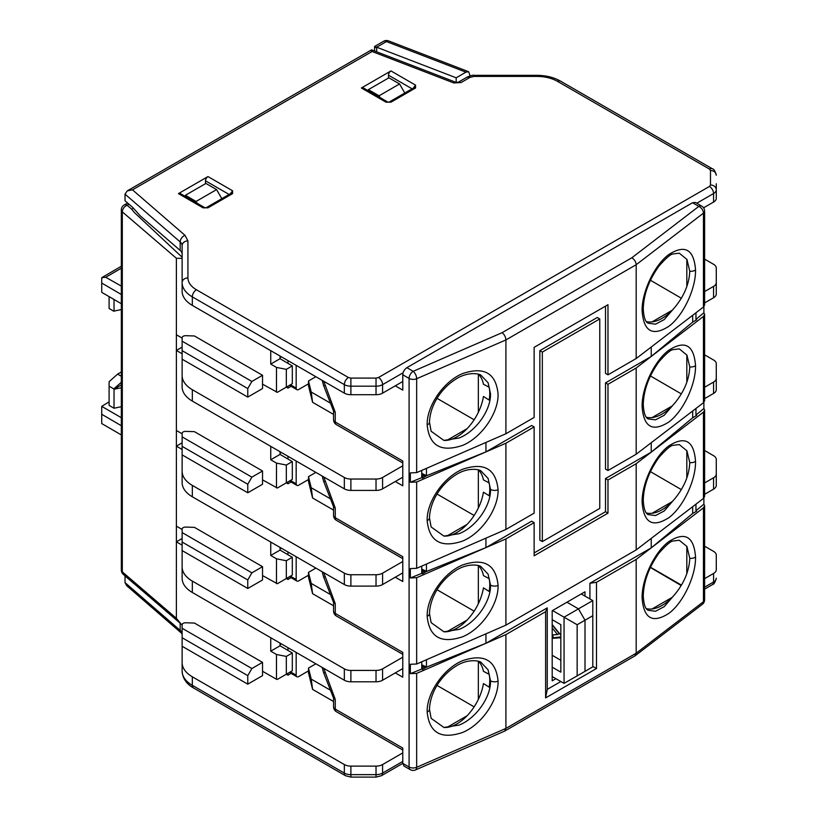 <?xml version="1.0" encoding="UTF-8"?>
<svg xmlns="http://www.w3.org/2000/svg" width="818" height="818" viewBox="0 0 818 818"><rect width="100%" height="100%" fill="white"/><g stroke="black" fill="none" stroke-linecap="round" stroke-linejoin="round"><path stroke-width="1.23" d="M133.457 208.222L131.739 209.214L134.428 212.578L182.128 257.241M121.32 294.49L101.718 283.038L101.718 277.701L105.737 277.271L121.32 286.106M280.053 356.034L280.053 358.703L292.312 365.891L292.312 383.683L286.331 387.139L286.331 369.337L292.312 365.891M182.128 338.079L176.381 334.787L176.381 350.431L182.128 353.775M182.128 347.118L176.381 350.431L176.381 446.127L182.128 449.471M280.053 451.73L280.053 454.399L292.312 461.577L292.312 479.379L286.331 482.835L286.331 465.033L292.312 461.577M182.128 442.814L176.381 446.127L176.381 541.823L182.128 545.156M280.053 547.416L280.053 550.095L292.312 557.273L292.312 575.074L286.331 578.53L286.331 560.729L292.312 557.273M182.128 538.5L176.381 541.823L176.381 618.316L122.311 571.884A5.798 3.926 130.7 0 0 123.344 574.42L180.972 623.899L176.381 618.316M292.312 652.968L292.312 670.77L286.331 674.216L286.331 656.414L292.312 652.968L280.053 645.78L270.748 651.159L270.748 637.743M280.053 643.112L280.053 645.78M404.798 93.027L399.562 83.957L379.051 95.798L380.084 97.587M368.386 90.829L368.386 89.643L379.051 95.798M399.562 83.957L388.898 77.802L368.386 89.643M221.821 198.662L216.586 189.592L196.075 201.443L197.107 203.222M185.41 196.473L185.41 195.277L196.075 201.443M216.586 189.592L205.921 183.436L185.41 195.277M121.32 425.708L101.718 414.266L101.718 423.571L121.32 434.92M121.32 266.259L101.718 277.701M456.178 82.373L456.178 77.802L376.689 47.219C374.061 46.145 373.826 46.289 375.973 47.628M182.128 258.365L176.381 258.284L176.381 334.787M131.739 209.214L127.127 205.246A5.798 3.926 130.7 0 0 122.311 211.852L176.381 258.284M280.053 358.703L270.748 364.082L270.748 350.666M286.331 369.337L276.484 367.415L270.748 364.082M291.055 386.311L287.977 388.09L286.331 387.139L277.333 392.333L262.537 384.184M280.053 454.399L270.748 459.767L270.748 446.352M286.331 465.033L276.484 463.111L270.748 459.767M291.055 481.996L287.977 483.775L286.331 482.835L277.333 488.029L262.537 479.869M182.128 433.775L176.381 430.483M280.053 550.095L270.748 555.463L270.748 542.048M286.331 560.729L276.484 558.806L270.748 555.463M291.055 577.692L287.977 579.471L286.331 578.53L277.333 583.725L262.537 575.565M182.128 529.461L176.381 526.168M270.748 651.159L276.484 654.492L276.484 679.257L277.333 679.421L286.331 674.216L287.977 675.167L287.977 673.275M276.484 654.492L286.331 656.414M276.484 679.257L262.537 671.261M182.128 624.87L180.972 623.899M376.689 51.8L376.689 47.219L386.454 41.565A5.798 3.354 -120 0 0 383.56 41.289L374.562 46.483L374.552 50.982M470.125 75.87L468.653 71.728L465.953 72.158L456.178 77.802M121.32 387.742L114.029 389.296L114.029 408.243L121.32 406.689M114.029 408.243L109.101 405.401L109.101 381.709L117.628 374.112L121.32 371.955M109.101 401.842L101.718 406.372L121.32 417.691M101.718 414.266L101.718 406.372M121.32 303.703L101.718 292.343L101.718 283.038M276.484 367.415L276.484 392.18M276.484 463.111L276.484 487.865M276.484 558.806L276.484 583.561M121.32 384.818L114.029 389.296M117.628 374.112L121.32 376.249M109.101 386.198L113.804 388.908L121.32 382.282M109.101 296.617L109.101 308.498L113.804 311.218L115.195 310.84M121.32 309.572L114.029 311.085L114.029 299.47M308.488 479.522L298.642 485.197A3.476 2.014 -60 0 1 296.903 485.371A3.476 2.014 -60 0 1 296.177 483.775L296.177 461.045M287.977 459.041L287.977 456.301M308.488 670.903L298.642 676.588A3.476 2.014 -60 0 1 296.903 676.762A3.476 2.014 -60 0 1 296.177 675.167L296.177 652.427M287.977 650.422L287.977 647.692M308.488 383.826L298.642 389.511A3.476 2.014 -60 0 1 296.903 389.685A3.476 2.014 -60 0 1 296.177 388.09L296.177 365.349M287.977 363.345L287.977 360.615M552.549 610.535L564.052 617.181L592.774 600.596L581.271 593.96M560.841 660.29L552.191 655.29M560.841 634.308L560.156 634.359L552.191 624.563M552.191 638.377L560.156 637.784L560.841 638.623M552.191 627.979L557.539 634.553L552.191 634.952M564.052 617.181L564.052 683.388L585.003 671.374L564.052 683.388L552.191 676.537M592.794 600.637L592.794 615.698L585.003 620.218L577.15 624.727L564.083 617.212M552.191 667.171L560.841 672.171L560.841 624.686L552.191 619.686M560.841 637.386L560.156 637.784M560.841 636.905L552.191 637.948M552.988 637.488L552.988 634.891M552.191 626.455L552.988 625.995L559.185 633.613L557.539 634.553M566.956 602.222L578.438 608.848L585.003 620.218L585.003 671.374L592.794 666.834L592.794 615.698M577.15 675.862L577.15 624.727M429.47 709.308A5.798 3.354 180 0 1 427.16 711.977C429.266 732.867 441.086 739.697 462.62 732.447C481.567 724.707 498.561 700.096 498.08 681.128A5.798 3.354 180 0 1 490.524 680.842L488.09 669.83L481.178 662.539C480.33 660.872 467.671 657.958 454.849 666.875C442.374 674.911 430.186 691.077 429.47 709.308L431.127 718.337L443.908 727.478A38.139 22.014 120 0 0 456.996 723.838A38.139 22.014 120 0 0 483.438 683.562L489.184 687.161A38.211 22.055 120 0 0 489.184 674.329L483.438 671.302A38.139 22.014 120 0 0 478.346 661.343L478.336 699.421M490.524 680.842C490.953 697.325 475.892 718.552 459.123 725.075L443.908 727.478M429.47 613.612A5.798 3.354 180 0 1 427.16 616.281C429.266 637.181 441.086 644.001 462.62 636.762C481.567 629.011 498.561 604.4 498.08 585.432A5.798 3.354 180 0 1 490.524 585.146L488.09 574.134L481.178 566.843C480.33 565.177 467.671 562.263 454.849 571.189C442.374 579.216 430.186 595.381 429.47 613.612L431.127 622.641L443.908 631.782A38.139 22.014 120 0 0 456.996 628.142A38.139 22.014 120 0 0 483.438 587.866L489.184 591.465A38.211 22.055 120 0 0 489.184 578.633L483.438 575.606A38.139 22.014 120 0 0 478.346 565.647L478.336 603.735M490.524 585.146C490.953 601.639 475.892 622.856 459.123 629.39L443.908 631.782M429.47 517.917A5.798 3.354 180 0 1 427.16 520.596C429.266 541.485 441.086 548.305 462.62 541.066C481.567 533.316 498.561 508.714 498.08 489.737A5.798 3.354 180 0 1 490.524 489.45L488.09 478.438L481.178 471.158C480.33 469.481 467.671 466.567 454.849 475.493C442.374 483.52 430.186 499.696 429.47 517.917L431.127 526.956L443.908 536.087A38.139 22.014 120 0 0 456.996 532.446A38.139 22.014 120 0 0 483.438 492.17L489.184 495.78A38.211 22.055 120 0 0 489.184 482.937L483.438 479.91A38.139 22.014 120 0 0 478.346 469.951L478.336 508.039M490.524 489.45C490.953 505.943 475.892 527.16 459.123 533.694L443.908 536.087M443.908 440.401L459.123 437.998C475.892 431.475 490.953 410.247 490.524 393.765L488.09 382.742L481.178 375.462C480.33 373.795 467.671 370.881 454.849 379.797C442.374 387.834 430.186 404 429.47 422.221L431.127 431.26L443.908 440.401A38.139 22.014 120 0 0 456.996 436.751A38.139 22.014 120 0 0 483.438 396.474L489.184 400.084A38.211 22.055 120 0 0 489.184 387.251L483.438 384.225A38.139 22.014 120 0 0 478.346 374.255L478.336 412.344M646.332 321.546A38.139 22.014 120 0 0 662.13 318.325A38.139 22.014 120 0 0 675.218 306.852L664.247 319.572L655.525 324.163L648.142 323.222C645.351 321.995 643.725 317.21 643.265 308.887C643.623 294.531 648.838 280.288 658.899 266.167C665.821 258.284 670.484 254.224 672.887 253.979L679.267 253.171L686.926 259.418L689.768 271.228A5.798 3.354 -0 0 0 695.535 269.96C693.95 249.367 685.044 244.224 668.817 254.531C654.533 264.971 641.731 291.995 642.099 310.901A5.798 3.354 -0 0 0 643.265 308.887M646.332 417.231A38.139 22.014 120 0 0 662.13 414.02A38.139 22.014 120 0 0 675.218 402.538L664.247 415.258L655.525 419.849L648.142 418.908C645.351 417.681 643.725 412.906 643.265 404.573C643.623 390.227 648.838 375.983 658.899 361.863C665.821 353.979 670.484 349.92 672.887 349.675L679.267 348.867L686.926 355.104L689.768 366.924A5.798 3.354 0 0 0 695.535 365.646C693.95 345.063 685.044 339.92 668.817 350.227C654.533 360.666 641.731 387.691 642.099 406.597A5.798 3.354 0 0 0 643.265 404.573M646.332 512.927A38.139 22.014 120 0 0 662.13 509.706A38.139 22.014 120 0 0 675.218 498.234L664.247 510.953L655.525 515.544L648.142 514.604C645.351 513.377 643.725 508.602 643.265 500.268C643.623 485.912 648.838 471.679 658.899 457.548C665.821 449.675 670.484 445.606 672.887 445.36L679.267 444.552L686.926 450.8L689.768 462.61A5.798 3.354 -0 0 0 695.535 461.342C693.95 440.749 685.044 435.605 668.817 445.912C654.533 456.362 641.731 483.387 642.099 502.283A5.798 3.354 0 0 0 643.265 500.268M646.332 608.623A38.139 22.014 120 0 0 662.13 605.402A38.139 22.014 120 0 0 675.218 593.929L664.247 606.649L655.525 611.24L648.142 610.3C645.351 609.073 643.725 604.287 643.265 595.964C643.623 581.608 648.838 567.375 658.899 553.244C665.821 545.361 670.484 541.301 672.887 541.056L679.267 540.248L686.926 546.496L689.768 558.305A5.798 3.354 -0 0 0 695.535 557.038C693.95 536.444 685.044 531.301 668.817 541.608C654.533 552.058 641.731 579.083 642.099 597.978C643.674 618.572 652.59 623.715 668.817 613.408C683.091 602.958 695.903 575.933 695.535 557.038M333.56 602.273L335.257 603.745L335.268 613.408L402.773 652.386L402.773 677.192L395.258 672.917M333.56 506.587L335.257 508.06L335.268 517.722L402.773 556.69L402.773 581.496L395.258 577.222M333.56 410.892L335.257 412.364L335.268 422.027L402.773 460.994L402.773 485.8L395.258 481.526M333.56 697.969L335.257 699.441L335.268 709.104L402.773 748.071L402.773 763.409L403.98 766.067L410.299 769.666A5.798 3.354 -60.3 0 1 409.082 766.998A5.798 3.354 0 0 0 409.102 767.018A5.798 3.354 0 0 0 416.659 767.294L416.659 673.398L410.36 673.633L410.36 664.277L416.659 664.011L416.659 577.702L410.36 577.948L410.36 568.582L416.659 568.316L416.659 482.006L410.36 482.252L410.36 472.886L416.659 472.62L416.659 378.724L505.913 339.93L505.913 433.744L416.659 472.62M584.993 596.107L584.993 591.803L552.191 610.739L552.191 680.832L555.913 678.684M692.672 315.298L692.672 322.087L651.24 356.464L703.449 316.433L703.449 402.742L704.615 400.728L704.615 314.409L703.449 316.433M703.889 306.658L703.889 312.783L695.954 319.368L696.67 319.787L692.672 322.087M692.672 410.984L692.672 417.783L651.24 452.16L703.449 412.129L703.449 498.438L704.615 496.424L704.615 410.104L703.449 412.129M703.889 402.354L703.889 408.479L695.954 415.063L696.67 415.472L692.672 417.783M692.672 506.679L692.672 513.469L651.24 547.855L651.24 538.397L636.189 549.921L505.913 625.136L485.943 633.838L485.943 643.285L547.252 607.886L547.252 689.38L560.841 681.537M703.889 498.039L703.889 504.164L695.954 510.749L696.67 511.168L692.672 513.469M416.659 673.398L485.943 643.285L426.454 667.171L422.466 669.482L421.751 669.063L410.36 673.633M426.454 667.171L426.454 659.748M416.659 577.702L485.943 547.6L426.454 571.485L422.466 573.786L421.751 573.367L410.36 577.948M426.454 571.485L426.454 564.052M416.659 482.006L485.943 451.904L426.454 475.79L422.466 478.09L421.751 477.671L410.36 482.252M426.454 475.79L426.454 468.356M675.218 593.929C684.369 582.58 689.216 570.708 689.768 558.305M675.218 498.234C684.369 486.894 689.216 475.013 689.768 462.61M675.218 402.538C684.369 391.198 689.216 379.327 689.768 366.924M675.218 306.852C684.369 295.502 689.216 283.631 689.768 271.228M589.921 598.95L589.921 583.254L651.24 547.855L703.449 507.825L703.449 601.721L636.189 653.214L636.189 559.4L651.24 547.855M421.751 470.401L421.751 477.671M421.751 566.097L421.751 573.367M421.751 661.793L421.751 669.063M686.823 259.234L686.823 286.627M686.823 354.93L686.823 382.313M686.823 450.626L686.823 478.009M686.823 546.312L686.823 573.704M695.954 510.749L695.954 504.174M695.954 415.063L695.954 408.479M695.954 319.368L695.954 312.783M592.794 666.404L596.486 668.531L545.616 697.907L547.252 689.38M545.616 697.907L545.616 611.69L547.252 607.886M485.943 643.285L505.913 634.604L545.616 611.69M589.921 583.254L596.486 582.314L636.189 559.4M596.486 582.314L596.486 668.531M703.449 307.047L704.615 305.032L704.615 211.126A5.798 3.354 180 0 1 703.449 213.14L703.449 307.047L636.189 358.529L636.189 264.715L703.449 213.14A5.798 3.783 -127.5 0 0 698.828 206.402A5.798 3.354 -59.7 0 1 701.742 206.126L695.474 202.455L692.56 202.731L406.873 367.671C404.399 369.399 403.029 371.771 402.773 374.777L402.773 390.114L395.258 385.83M703.449 402.742L636.189 454.225L636.189 368.008L651.24 356.464L651.24 347.016M703.449 498.438L651.24 538.397M485.943 633.838L416.659 664.011M485.943 442.446L485.943 451.904L505.913 443.223L505.913 529.44L485.943 538.142L485.943 547.6L505.913 538.919L505.913 625.136M485.943 538.142L416.659 568.316M636.189 549.921L636.189 463.704L651.24 452.16L651.24 442.702M505.913 634.604L505.913 728.419L416.659 767.294A5.798 2.853 66.5 0 1 415.483 769.942L504.634 731.118L505.913 728.419L636.189 653.214L634.901 655.913L504.798 731.026M505.913 538.919L534.134 522.63L534.134 555.79L607.979 513.152L607.979 479.992L636.189 463.704M251.872 668.531L262.537 662.375L194.439 623.06L185.809 622.774A3.476 2.014 180 0 0 183.15 623.357A3.476 2.014 180 0 0 182.128 624.778L182.128 628.265L251.872 668.531L247.772 675.637L182.128 637.743L182.128 662.58A34.816 20.102 -0 0 0 192.322 676.793L344.337 764.554A9.284 5.358 0 0 0 350.891 766.118L376.024 766.118L376.024 774.646A9.284 5.358 -0 0 0 382.589 773.082A5.798 3.354 60 0 1 381.392 775.73L402.773 763.388L409.082 766.998L409.082 378.417A5.798 3.354 180 0 1 409.082 378.417A5.798 3.323 -60 0 1 413.182 371.311L406.873 367.671M650.412 280.237L681.302 298.202M650.412 375.932L681.302 393.887M650.412 471.628L681.302 489.583M650.453 567.222L681.414 585.095M534.134 522.63L531.68 521.189L485.943 547.6M505.913 443.223L534.134 426.935L534.134 513.152L505.913 529.44M534.134 426.935L531.68 425.493L485.943 451.904M636.189 358.529L607.979 374.828L607.979 304.715L534.134 347.343L534.134 417.456L505.913 433.744M505.913 339.93C505.677 336.924 504.409 334.501 502.119 332.67L631.813 257.793C634.451 259.418 635.913 261.729 636.189 264.715L505.913 339.93M703.889 312.783L704.615 314.409M703.889 408.479L704.615 410.104M703.889 504.164L704.615 505.8L703.449 507.825M607.979 374.828L605.504 373.417L605.504 306.136M651.24 356.464L605.504 382.875L607.979 384.296L636.189 368.008M636.189 454.225L607.979 470.514L607.979 384.296M607.979 470.514L605.504 469.113L605.504 382.875M651.24 452.16L605.504 478.561L607.979 479.992M635.136 655.76L702.345 604.318A5.798 3.783 -127.4 0 0 703.449 601.721A5.798 3.354 0 0 0 704.615 599.706L704.615 505.8M605.504 478.561L605.504 511.731L607.979 513.152M605.504 511.731L534.134 552.937M650.392 567.365L681.271 585.33M542.334 541.577L539.86 540.166L539.86 350.656L597.314 317.486L599.768 318.928L599.768 508.418L542.334 541.577L542.334 352.088L599.768 318.928M681.169 585.514L650.341 567.467M539.86 350.656L542.334 352.088M308.488 575.207L298.642 580.892A3.476 2.014 -60 0 1 296.903 581.066A3.476 2.014 -60 0 1 296.177 579.471L296.177 556.731M287.977 554.737L287.977 551.997M390.953 102.199L386.024 102.199L390.953 102.199L415.564 87.986L415.564 85.144L390.953 70.931A3.476 2.014 120 0 0 388.489 75.195L412.088 88.814M206.238 207.66L203.048 207.833L207.976 207.833L206.228 207.66L230.85 193.447L232.588 193.621L232.588 190.778L207.976 176.565A3.476 2.014 120 0 0 205.512 180.829L229.112 194.459M696.793 203.222L713.562 193.539L713.562 202.066A9.284 5.358 0 0 0 716.282 198.273L716.282 183.764M387.763 102.025L363.151 87.812A3.476 2.014 120 0 0 361.413 87.986L386.024 102.199M388.489 78.037L388.489 75.195M390.953 70.931L361.413 87.986M204.786 207.66L180.175 193.447A3.476 2.014 120 0 0 178.436 193.621L203.048 207.833M205.512 183.672L205.512 180.829M207.976 176.565L178.436 193.621M125.021 194.142L180.175 241.913A11.605 6.697 180 0 1 182.128 245.625L182.128 254.153A11.605 6.697 0 0 0 180.175 250.441L140.338 215.942L132.894 207.598L125.021 200.778L125.021 194.142L127.209 190.921L371.556 49.847L455.861 82.281L453.786 82.955L461.107 82.536L470.013 77.393L474.113 76.411L536.935 76.411L536.935 75.348L474.113 75.348L474.113 76.411M371.341 51.933C371.382 49.346 371.628 49.213 372.078 51.503L453.786 82.955M127.209 190.921L132.485 189.837L372.078 51.503M187.925 240.891A5.798 4.734 0 0 0 182.128 245.625L182.128 291.177A34.816 20.102 0 0 0 192.322 305.39L192.322 296.862A5.798 3.354 -60 0 1 196.422 289.756C190.891 286.453 188.058 282.507 187.925 277.916L187.925 240.891L185.001 235.318L132.485 189.837M182.128 279.909L182.128 266.637M182.128 637.743L182.128 628.265M330.462 403.141L311.218 392.037L308.488 380.983L315.871 376.72M330.462 498.837L311.218 487.732L308.488 476.679L315.871 472.405M330.462 594.533L311.218 583.418L308.488 572.365L315.871 568.101M315.871 663.797L308.488 668.061L311.218 679.114L330.462 690.218M182.128 529.082L182.128 532.579L251.872 572.845L262.537 566.68L194.439 527.365L185.809 527.078A3.476 2.014 180 0 0 182.128 529.082M251.872 572.845L247.772 579.952L182.128 542.048L182.128 532.579M182.128 433.397L182.128 436.884L251.872 477.15L262.537 470.994L194.439 431.669L185.809 431.383A3.476 2.014 180 0 0 182.128 433.397M251.872 477.15L247.772 484.256L182.128 446.352L182.128 436.884M182.128 337.701L182.128 341.188L251.872 381.454L262.537 375.298L194.439 335.973L185.809 335.697A3.476 2.014 180 0 0 182.128 337.701M251.872 381.454L247.772 388.56L182.128 350.666L182.128 341.188M716.282 563.694L716.282 569.676A9.284 5.358 180 0 1 713.562 573.469L713.562 581.997L704.615 587.16M125.021 582.6L126.606 585.616L181.207 632.897A5.798 3.937 130.9 0 1 180.175 630.371L125.021 582.6L125.021 575.974L133.017 582.723M474.113 75.348C473.346 74.929 471.004 75.512 467.109 77.107L458.203 82.25L461.107 82.536M187.925 277.916A5.798 4.734 0 0 0 182.128 282.65A34.816 20.102 0 0 0 192.322 296.862L344.337 384.624L344.337 393.151L192.322 305.39M344.337 393.151A9.284 5.358 0 0 0 350.891 394.716L350.891 378.1L348.437 377.517L196.422 289.756M348.437 377.517A5.798 3.354 -60 0 0 344.337 384.624A9.284 5.358 0 0 0 350.891 386.188L376.024 386.188L376.024 394.716L350.891 394.716M376.024 394.716A9.284 5.358 0 0 0 382.589 393.151L382.589 384.624A5.798 3.354 -120 0 0 378.489 377.517L376.024 378.1L350.891 378.1M182.128 662.58L182.128 671.108A34.816 20.102 -0 0 0 192.322 685.32A5.798 3.354 120 0 0 193.529 687.969C186.412 683.991 182.608 678.367 182.128 671.108M262.537 662.375L262.537 675.637L247.772 684.165L247.772 675.637M247.772 684.165L182.128 646.271M182.056 624.809A11.605 6.697 180 0 1 182.128 625.555M308.488 668.061L308.488 672.795L312.588 689.38L311.218 679.114M333.56 701.486L312.588 689.38M376.024 766.118A9.284 5.358 -0 0 0 382.589 764.554L402.773 752.897M704.615 546.209L713.562 551.373A9.284 5.358 180 0 1 716.282 555.166L716.282 569.676M704.615 450.514L713.562 455.687A9.284 5.358 180 0 1 716.282 459.471L716.282 473.98A9.284 5.358 180 0 1 713.562 477.773L713.562 489.144A9.284 5.358 0 0 0 716.282 485.35L716.282 473.98M704.615 354.828L713.562 359.992A9.284 5.358 180 0 1 716.282 363.785L716.282 378.284A9.284 5.358 180 0 1 713.562 382.078L713.562 393.448A9.284 5.358 0 0 0 716.282 389.654L716.282 378.284M704.615 259.132L713.562 264.296A9.284 5.358 180 0 1 716.282 268.089L716.282 282.599A9.284 5.358 180 0 1 713.562 286.382L713.562 297.752A9.284 5.358 0 0 0 716.282 293.969L716.282 282.599M262.537 375.298L262.537 388.56L247.772 397.088L247.772 388.56M182.128 350.666L182.128 375.503A34.816 20.102 0 0 0 192.322 389.705L344.337 477.477A9.284 5.358 0 0 0 350.891 479.041L376.024 479.041A9.284 5.358 0 0 0 382.589 477.477L402.773 465.82M247.772 397.088L182.128 359.194M308.488 380.983L308.488 385.718L312.588 402.303L311.218 392.037M333.56 414.399L312.588 402.303M474.133 419.767L437.047 398.356M182.128 375.503L182.128 386.873A34.816 20.102 180 0 0 192.322 401.076L192.322 389.705M376.024 479.041L376.024 490.411L350.891 490.411A9.284 5.358 180 0 1 344.337 488.837L192.322 401.076M376.024 490.411A9.284 5.358 0 0 0 382.589 488.837L382.589 477.477M262.537 470.994L262.537 484.256L247.772 492.784L247.772 484.256M182.128 446.352L182.128 471.188A34.816 20.102 0 0 0 192.322 485.401L344.337 573.162A9.284 5.358 0 0 0 350.891 574.737L376.024 574.737A9.284 5.358 0 0 0 382.589 573.162L402.773 561.516M247.772 492.784L182.128 454.88M308.488 476.679L308.488 481.413L312.588 497.988L311.218 487.732M333.56 510.095L312.588 497.988M474.133 515.463L437.047 494.052M182.128 471.188L182.128 482.559A34.816 20.102 180 0 0 192.322 496.771L192.322 485.401M376.024 574.737L376.024 586.107L350.891 586.107A9.284 5.358 180 0 1 344.337 584.533L192.322 496.771M376.024 586.107A9.284 5.358 0 0 0 382.589 584.533L382.589 573.162M262.537 566.68L262.537 579.952L247.772 588.469L247.772 579.952M182.128 542.048L182.128 566.884A34.816 20.102 0 0 0 192.322 581.097L344.337 668.858A9.284 5.358 0 0 0 350.891 670.423L376.024 670.423A9.284 5.358 0 0 0 382.589 668.858L402.773 657.202M247.772 588.469L182.128 550.575M308.488 572.365L308.488 577.109L312.588 593.684L311.218 583.418M333.56 605.79L312.588 593.684M474.133 611.158L437.047 589.747M182.128 566.884L182.128 578.254A34.816 20.102 180 0 0 192.322 592.467L192.322 581.097M376.024 670.423L376.024 681.793L350.891 681.793A9.284 5.358 180 0 1 344.337 680.228L192.322 592.467M376.024 681.793A9.284 5.358 0 0 0 382.589 680.228L382.589 668.858M652.079 608.96L672.181 597.365M704.615 578.633L713.562 573.469M713.562 489.144L704.615 494.307M652.079 513.264L672.181 501.669M704.615 482.937L713.562 477.773M713.562 393.448L704.615 398.611M652.079 417.579L672.181 405.973M704.615 387.241L713.562 382.078M713.562 297.752L704.615 302.926M652.079 321.883L672.181 310.278M704.615 291.556L713.562 286.382M713.562 202.066L703.582 207.823M402.773 381.495L382.589 393.151M446.955 440.309L467.047 428.714M402.773 477.191L382.589 488.837M446.955 536.005L467.047 524.399M402.773 572.886L382.589 584.533M446.955 631.7L467.047 620.095M402.773 668.572L382.589 680.228M446.955 727.396L467.047 715.791M474.133 706.844L437.047 685.433M281.412 643.899L280.053 644.686M291.055 673.388L287.977 675.167M281.412 548.203L280.053 548.99M287.977 579.471L287.977 577.58M281.412 452.518L280.053 453.305M287.977 483.775L287.977 481.884M281.412 356.822L280.053 357.609M287.977 388.09L287.977 386.188M132.894 582.794L133.59 583.214M127.598 203.007L124.224 204.96A5.798 3.354 60 0 1 127.127 205.246L128.958 204.183M121.32 268.212L105.737 277.271M123.344 574.42A5.798 5.798 0 0 1 121.32 570.013A5.798 3.354 0 0 0 122.311 571.884L122.311 211.852A5.798 3.354 180 0 1 121.32 209.981A5.798 5.798 0 0 1 124.224 204.96M465.953 72.158L386.454 41.565A5.798 2.659 111 0 1 388.55 40.9A5.798 5.798 0 0 0 383.56 41.289M296.177 483.775L290.431 480.463M421.751 473.377L426.454 475.636M425.462 476.362L421.751 474.583L425.452 476.362M423.315 475.34A23.671 13.671 -60 0 1 422.17 477.916M421.751 569.062L426.454 571.332M425.462 572.058L421.751 570.279L425.452 572.058M423.315 571.025A23.671 13.671 -60 0 1 422.17 573.612M296.177 675.167L290.431 671.854M296.177 388.09L290.431 384.767M333.56 602.467L333.56 611.036A5.798 3.354 0 0 0 335.257 613.398A5.798 3.323 120 0 0 336.454 616.056L402.773 654.349M333.56 506.771L333.56 515.34A5.798 3.354 0 0 0 335.257 517.712A5.798 3.354 0 0 0 335.268 517.722A5.798 3.323 120 0 0 336.454 520.36L402.773 558.653M333.56 411.076L333.56 419.644A5.798 3.354 0 0 0 335.257 422.016A5.798 3.323 120 0 0 336.454 424.675L402.773 462.957M333.56 698.163L333.56 706.732A5.798 3.354 0 0 0 335.257 709.094A5.798 3.323 120 0 0 336.454 711.752L402.773 750.034M498.08 585.432C495.974 564.543 484.154 557.723 462.62 564.962C443.673 572.712 426.669 597.314 427.16 616.281M498.08 489.737C495.974 468.847 484.154 462.027 462.62 469.266C443.673 477.017 426.669 501.628 427.16 520.596M429.47 422.221A5.798 3.354 180 0 1 427.16 424.9C429.266 445.79 441.086 452.61 462.62 445.37C481.567 437.62 498.561 413.018 498.08 394.051C495.974 373.161 484.154 366.331 462.62 373.581C443.673 381.321 426.669 405.933 427.16 424.9M642.099 310.901C643.674 331.494 652.59 336.638 668.817 326.331C683.091 315.881 695.903 288.856 695.535 269.96M642.099 406.597C643.674 427.18 652.59 432.323 668.817 422.016C683.091 411.577 695.903 384.552 695.535 365.646M642.099 502.283C643.674 522.876 652.59 528.019 668.817 517.712C683.091 507.272 695.903 480.248 695.535 461.342M498.08 681.128C495.974 660.238 484.154 653.408 462.62 660.658C443.673 668.408 426.669 693.01 427.16 711.977M323.785 668.367L335.268 699.441M502.119 332.67L413.182 371.311A5.798 2.853 66.5 0 1 416.659 378.724A5.798 3.354 180 0 1 409.102 378.437L402.773 374.777M323.785 381.29L335.268 412.364M323.785 476.976L335.268 508.06M323.785 572.672L335.268 603.756M631.813 257.793L698.828 206.402L692.56 202.731M322.21 667.457L323.529 672.427A5.798 1.227 -21.3 0 0 324.848 672.693M324.848 576.997A5.798 1.227 158.7 0 1 323.529 576.731L333.621 602.641M324.848 481.311A5.798 1.227 158.7 0 1 323.529 481.035L333.621 506.945M324.848 385.615A5.798 1.227 158.7 0 1 323.529 385.339L333.621 411.26M421.751 664.758L426.454 667.018M425.462 667.754L421.751 665.964L425.452 667.754M423.315 666.721A23.671 13.671 -60 0 1 422.17 669.308M296.177 579.471L290.431 576.158M413.325 88.099L415.564 85.144M389.215 102.025L413.826 87.812L415.564 87.986M230.349 193.733L232.588 190.778M709.462 186.432A5.798 3.354 -120 0 1 713.562 193.539A9.284 5.358 -0 0 0 716.282 189.745A5.798 4.734 180 0 0 710.484 185.011L709.462 186.432L378.489 377.517M712.366 168.794L560.35 81.033A5.798 3.354 120 0 0 557.457 81.319L709.462 169.081A5.798 3.354 120 0 1 712.366 168.794C713.807 168.856 715.116 171.003 716.282 175.236A5.798 4.734 180 0 0 710.484 170.502L710.484 185.011M709.462 169.081L710.484 170.502M536.935 76.411C544.9 76.483 551.741 78.119 557.457 81.319M207.976 207.833L232.588 193.621M180.175 250.441L180.175 241.913A5.798 3.937 -49.1 0 1 185.001 235.318M403.08 372.793L382.589 384.624A9.284 5.358 -0 0 1 376.024 386.188L376.024 378.1M344.337 764.554L344.337 773.082A5.798 3.354 120 0 0 345.533 775.73L193.529 687.969M345.533 775.73L350.891 777.1L350.891 774.646A9.284 5.358 0 0 1 344.337 773.082L192.322 685.32L192.322 676.793M350.891 766.118L350.891 774.646L376.024 774.646L376.024 777.1L350.891 777.1M402.773 761.425L382.589 773.082L382.589 764.554M712.366 584.645A5.798 3.354 -120 0 0 713.562 581.997A9.284 5.358 0 0 0 716.282 578.203C715.116 582.436 713.807 584.584 712.366 584.645L704.615 589.124M181.207 632.897L182.128 634.083A11.605 6.697 -0 0 0 180.175 630.371L180.175 623.224M467.109 77.107L470.013 77.393M344.337 477.477L344.337 488.837M350.891 490.411L350.891 479.041M344.337 573.162L344.337 584.533M350.891 586.107L350.891 574.737M344.337 668.858L344.337 680.228M350.891 681.793L350.891 670.423M121.32 570.013L121.32 209.981M468.653 71.728L388.55 40.9M296.903 485.371L289.419 481.056M296.903 676.762L289.419 672.437M296.903 389.685L289.419 385.36M322.21 571.762L323.529 576.731M322.21 476.066L323.529 481.035M322.21 380.37L323.529 385.339M323.529 672.427L333.621 698.337M704.615 211.126A5.798 5.798 0 0 0 701.742 206.126M702.345 604.318A5.798 5.798 0 0 0 704.615 599.706M410.299 769.666A5.798 5.798 0 0 0 415.483 769.942M333.56 706.732A5.798 5.798 0 0 0 336.454 711.752M333.56 611.036A5.798 5.798 0 0 0 336.454 616.056M333.56 515.34A5.798 5.798 0 0 0 336.454 520.36M333.56 419.644A5.798 5.798 0 0 0 336.454 424.675M296.903 581.066L289.419 576.741M560.35 81.033C553.633 77.281 545.831 75.389 536.935 75.348M381.392 775.73L376.024 777.1M455.871 82.281L458.203 82.25"/></g></svg>

